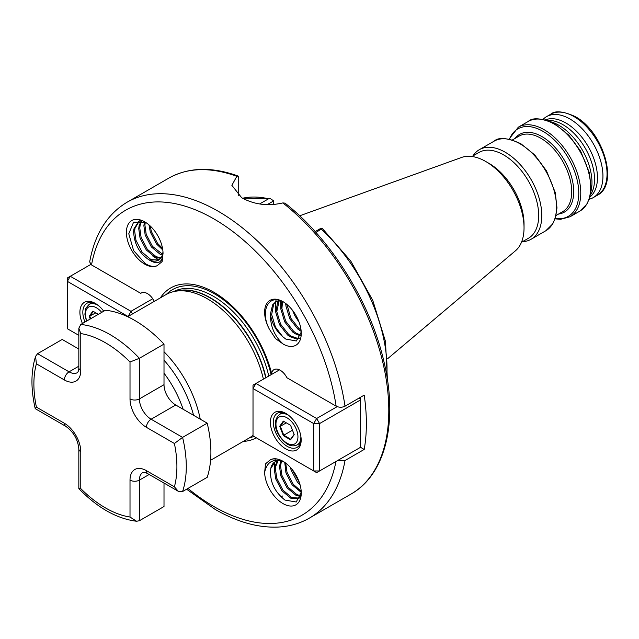 <?xml version="1.0" encoding="UTF-8"?>
<svg xmlns="http://www.w3.org/2000/svg" width="639" height="639" viewBox="0 0 639 639"><rect width="100%" height="100%" fill="white"/><g stroke="black" fill="none" stroke-linecap="round" stroke-linejoin="round"><path stroke-width="0.96" d="M164.007 351.754A82.894 47.861 60 0 1 200.247 419.152M160.381 297.846A86.297 49.826 60 0 1 213.833 292.239A86.297 49.826 60 0 1 271.607 373.368L271.623 374.406M127.688 316.72L165.884 294.675A82.894 47.861 60 0 1 174.487 291.44A82.894 47.861 60 0 1 207.324 298.78A82.894 47.861 60 0 1 263.404 379.159M253.012 435.231A82.894 47.861 60 0 1 248.771 438.242L210.574 460.296M280.817 496.695L282.861 495.936M547.208 120.444A44.658 25.784 60 0 1 562.951 124.677A44.658 25.784 60 0 1 590.324 195.119M545.355 119.892A44.658 25.784 60 0 1 565.874 122.984A44.658 25.784 60 0 1 594.558 160.748A44.658 25.784 60 0 1 589.877 197.004M550.499 121.706A46.727 26.982 60 0 1 558.925 125.308A46.727 26.982 60 0 1 590.875 191.636M473.004 155.884A51.727 29.865 60 0 1 479.362 149.67A51.727 29.865 60 0 1 505.225 152.234A51.727 29.865 60 0 1 539.012 197.818A51.727 29.865 60 0 1 531.089 239.266A51.727 29.865 60 0 1 522.534 241.662M471.941 156.491L478.907 152.473A49.53 28.595 60 0 1 503.676 154.926A49.53 28.595 60 0 1 536.025 198.569A49.53 28.595 60 0 1 528.437 238.259L521.472 242.277M299.675 215.806L461.59 157.45A54.171 31.271 60 0 1 485.736 161.491L489.019 163.384A49.53 28.595 60 0 1 524.036 224.041L524.036 227.835A54.171 31.271 60 0 1 515.473 250.768L387.689 358.671M489.019 163.384L485.736 161.491A54.171 31.271 60 0 1 524.036 227.835M543.07 119.365A46.727 26.982 60 0 1 546.537 116.657A46.727 26.982 60 0 1 569.908 118.974A46.727 26.982 60 0 1 600.428 160.149A46.727 26.982 60 0 1 593.272 197.595A46.727 26.982 60 0 1 589.19 199.24M236.821 176.34A182.363 105.283 -120 0 0 168.664 178.209C188.385 167.234 211.493 166.491 237.988 175.989L236.821 176.34L231.869 185.326L241.67 197.731C254.298 204.64 268.029 206.373 282.861 202.922L284.994 203.13C331.505 239.401 371.387 303.852 384.406 363.719C398.049 422.675 385.317 474.857 351.019 494.067A182.363 105.283 -120 0 0 382.921 362.768A182.363 105.283 -120 0 0 282.861 202.922M154.303 301.36A12.437 7.181 -120 0 0 141.235 292.997A12.437 7.181 -120 0 0 140.732 293.341L91.521 264.929L89.676 261.958C94.74 234.106 107.2 214.201 127.049 202.236A182.363 105.283 60 0 1 218.226 211.269A182.363 105.283 60 0 1 345.012 406.204L364.206 395.126A182.363 105.283 60 0 1 364.206 449.441L345.012 460.519A182.363 105.283 60 0 1 309.404 518.093L351.019 494.067M269.466 329.341A25.903 14.953 60 0 1 266.167 304.619A25.903 14.953 60 0 1 282.941 301.648A25.903 14.953 60 0 1 301.257 333.374A25.903 14.953 60 0 1 283.42 344.221L275.545 338.63L269.466 329.341C259.514 310.961 268.827 292.662 284.139 302.343M280.561 300.689L275.697 301.856L272.613 304.867L270.529 313.597C270.073 325.722 274.227 335.818 282.989 343.862L283.42 344.221M301.225 332.144L296.368 340.986L285.769 339.061L282.71 336.665L275.465 327.12L271.663 314.548L273.66 304.26L276.232 301.576M299.571 338.079L297.431 338.327L290.833 336.01L288.556 334.325L280.593 324.157L276.791 311.584L279.171 300.745M278.524 300.833L277.741 301.912L275.736 312.191L279.547 324.764L287.502 334.932L289.786 336.617L296.384 338.934L299.371 338.39M300.777 335.148L295.961 333.047L293.684 331.369L285.721 321.193L281.919 308.621L282.518 301.488M281.783 301.161L280.872 309.228L284.674 321.8L292.63 331.976L294.914 333.654L300.562 335.898M301.049 330.059L298.812 328.406L290.849 318.238L286.975 304.499M285.921 303.653L286 306.273L289.802 318.837L297.758 329.013L301.177 331.369M292.622 310.434L294.93 315.882L299.124 322.24M144.726 264.147A25.903 14.953 60 0 1 126.402 232.428A25.903 14.953 60 0 1 144.726 221.853A25.903 14.953 60 0 1 163.033 253.02L162.13 261.599L157.122 265.72A25.903 14.953 60 0 1 144.726 264.147M157.122 265.72C153.679 267.094 149.678 266.343 145.109 263.484L133.607 250.6L128.774 233.754L133.623 222.132L145.74 222.468M161.044 257.781L156.172 256.718L147.297 249.282L141.083 237.333L139.789 228.083L140.109 225.335L141.73 220.966M141.155 220.846L139.054 225.942L138.743 228.69L140.029 237.94L146.243 249.889L155.125 257.325L160.637 258.34M162.578 254.25L152.425 246.319L146.211 234.377L144.925 225.12L145.269 222.236M144.446 221.861L143.871 225.727L145.165 234.984L151.371 246.926L160.253 254.362L162.33 255.105M162.546 248.403L157.553 243.355L151.339 231.414L150.197 225.974M149.007 224.912L150.293 232.021L156.499 243.962L162.785 249.953M158.776 260.009L151.044 259.674L142.17 252.237L135.955 240.296L134.661 231.038L134.981 228.299L139.294 221.03M140.117 220.687L138.759 221.318L139.893 220.663M138.759 221.318L133.926 228.906L133.615 231.645C134.254 243.962 139.318 253.308 148.815 259.698A21.758 12.564 -120 0 0 158.528 260.153A21.758 12.564 -120 0 0 162.705 253.651L162.977 251.814M270.537 459.681A25.903 14.953 60 0 1 282.941 461.254A25.903 14.953 60 0 1 301.257 492.981A25.903 14.953 60 0 1 282.941 503.556A25.903 14.953 60 0 1 264.634 472.381L265.528 463.81L270.537 459.681C274.243 458.163 278.5 458.762 283.325 461.478M301.249 492.254L296.264 501.998L284.954 500.073C274.099 491.431 269.386 480.863 270.816 468.363L275.225 461.741M299.252 498.085L291.831 497.597L282.949 490.161L276.743 478.22L275.449 468.962L275.768 466.222L278.029 460.903M277.414 460.991L274.714 466.829L274.395 469.569L275.689 478.827L281.903 490.768L290.777 498.204L298.74 498.412L300.426 496.998M300.809 495.688L296.959 494.642L288.077 487.206L281.871 475.264L280.577 466.007L281.456 461.142M280.697 460.991L279.531 466.614L280.817 475.871L287.031 487.813L295.905 495.249L300.642 496.319M284.746 462.404L285.945 472.908L292.159 484.849L301.241 492.373M300.218 497.533L298.74 498.412M301.201 491.247L293.205 484.242L286.999 472.301L285.705 463.091M299.371 482.533L292.159 469.449M290.41 467.405L291.072 469.945L297.287 481.886L300.146 485.073M256.311 437.819A86.297 49.826 60 0 1 243.267 441.421M284.475 462.213A21.758 12.564 -120 0 0 274.994 461.869A21.758 12.564 -120 0 0 270.816 468.363M284.706 462.324C273.74 457.955 267.046 461.302 264.634 472.381M238.73 195.838L238.73 177.586L237.988 175.989M345.012 406.204C342.049 407.594 339.085 407.578 336.146 406.164L286.935 377.753A12.437 7.181 -120 0 0 273.995 369.646A12.437 7.181 -120 0 0 271.607 373.368M148.815 259.698C157.665 265.297 162.402 263.068 163.033 253.02L163.041 253.515M275.697 301.856L279.267 300.29M270.529 313.597A21.758 12.564 -120 0 0 282.71 336.665M337.001 460.895L345.012 460.519M360.524 447.308L364.206 449.441M315.171 231.606L321.018 228.227L322.24 228.363L315.97 232.492M259.642 203.945L268.572 198.793L270.361 198.625L273.692 200.902L273.692 204.648M273.692 200.902L267.014 204.752M141.786 292.726L140.732 293.341M275.713 311.792L275.601 302.047M275.625 301.904L276.144 299.835M280.841 308.829L280.489 300.681M285.968 305.865L285.633 303.429M162.33 260.992L160.988 260.68M158.879 259.937L152.713 255.991M274.435 472.173L274.315 462.396M274.786 460.423L275.337 458.874M174.399 443.49L182.586 437.388L207.204 423.17A107.759 62.215 60 0 1 210.902 452.38A107.759 62.215 60 0 1 207.204 477.317L182.586 491.527L178.265 491.279L174.399 486.806A101.13 58.389 -120 0 0 176.907 466.59A101.13 58.389 -120 0 0 174.399 443.49L146.427 427.339A23.212 13.403 60 0 1 130.013 398.912L130.013 361.993L139.39 358.303L164.007 344.086L164.007 384.694A16.582 9.569 -120 0 0 175.733 404.998L207.204 423.17M35.217 408.64L36.391 407.123L64.371 423.274A23.212 13.403 60 0 1 80.778 451.701A6.63 3.826 0 0 1 78.837 448.993C77.918 439.448 73.549 431.884 65.745 426.309L35.217 408.64C30.744 388.927 30.864 371.499 35.584 356.354L37.589 353.671L62.207 339.453L78.837 349.062M139.39 520.737L136.578 521.256L130.013 517.039L130.013 480.129A23.212 13.403 60 0 1 146.427 470.655A6.63 3.826 -60 0 0 147.801 473.691C145.532 472.509 143.879 472.125 142.824 472.541A16.582 9.569 -120 0 0 139.39 480.129L139.39 520.737L164.007 506.519L164.007 483.044M130.013 361.993A101.13 58.389 -120 0 0 80.778 333.574L78.837 328.23L80.778 324.46L105.395 310.25A107.759 62.215 60 0 1 164.007 344.086M78.837 448.993L78.837 488.539L80.778 488.619A101.13 58.389 -120 0 0 130.013 517.039M35.584 356.354L36.391 363.807A101.13 58.389 -120 0 0 36.391 407.123M270.393 422.259A21.758 12.564 60 0 1 285.777 413.377A21.758 12.564 60 0 1 301.169 440.023A21.758 12.564 60 0 1 285.777 448.905A21.758 12.564 60 0 1 270.393 422.259M286.528 413.832A19.689 11.366 -120 0 0 277.398 413.249A19.689 11.366 -120 0 0 273.324 422.259A19.689 11.366 -120 0 0 281.919 442.076A19.689 11.366 -120 0 0 297.087 447.348A19.689 11.366 -120 0 0 301.145 439.145M319.572 470.959L360.596 447.268L360.596 399.894L319.572 423.577L319.572 470.959L313.709 470.959L313.709 423.577L253.012 388.536L253.012 435.918L316.64 472.644L319.572 470.959M279.483 369.869L255.943 383.464L316.64 418.505L337.176 406.644M255.943 383.464L253.012 385.157L253.012 388.536L255.943 383.464M316.64 418.505L313.709 423.577L319.572 423.577L316.64 418.505M359.438 397.881L360.596 399.894L360.596 397.21M294.212 434.656L290.577 439.824L283.325 435.63L279.69 426.277L283.325 421.109L290.577 425.302L294.212 434.656M292.478 430.199L283.788 435.223L290.705 439.217L294.1 434.384M286.32 422.842L280.321 426.301L283.788 435.223L283.325 435.63M283.325 421.109L283.788 421.381L280.321 426.301L279.69 426.277M290.577 439.824L290.705 439.217M82.431 323.51A21.758 12.564 60 0 1 79.899 312.279A21.758 12.564 60 0 1 95.291 303.397A21.758 12.564 60 0 1 103.742 311.201M96.042 303.852A19.689 11.366 -120 0 0 86.912 303.269A19.689 11.366 -120 0 0 82.83 312.279A19.689 11.366 -120 0 0 84.963 322.048M128.056 316.513L67.359 281.352L67.359 328.726L78.837 335.355M90.802 264.434L70.29 276.272L130.979 311.313L152.761 298.74M132.497 313.949L130.979 311.313L128.263 316.393M67.359 281.352L70.29 276.272L67.359 277.965L67.359 281.352M90.251 318.997L89.204 316.297L92.831 311.137L98.35 314.316M92.831 311.137L93.294 311.401L89.835 316.321L90.754 318.701M95.826 312.862L89.204 316.297M183.145 409.279A76.105 43.939 -120 0 0 164.007 373.184M164.007 360.156A82.303 47.518 60 0 1 193.569 415.302M166.316 294.427A83.957 48.468 60 0 1 214.432 293.804A83.957 48.468 60 0 1 271.12 374.702M173.449 291.672A81.728 47.19 60 0 1 213.33 296.256A81.728 47.19 60 0 1 268.755 376.067M176.372 291.057A81.728 47.19 60 0 1 210.543 297.87A81.728 47.19 60 0 1 265.96 377.681M174.487 291.44L177.834 290.753A81.784 47.222 60 0 1 210.239 297.998A81.784 47.222 60 0 1 265.696 377.833M554.077 124.03A51.727 29.865 60 0 1 587.872 169.607A51.727 29.865 60 0 1 579.94 211.054L586.866 204.176L589.733 197.523L591.115 188.154L589.406 172.873L580.643 151.155L568.878 135.228L554.908 123.95C541.664 118.047 532.766 117.225 528.213 121.466A51.727 29.865 60 0 1 554.077 124.03M509.051 139.102L518.341 127.169A51.727 29.865 60 0 1 544.204 129.733A51.727 29.865 60 0 1 577.991 175.31A51.727 29.865 60 0 1 570.068 216.757L579.94 211.054M509.499 139.19A50.497 29.154 60 0 1 543.07 131.386A50.497 29.154 60 0 1 578.239 185.789A50.497 29.154 60 0 1 555.235 218.402M514.978 138.463A44.85 25.895 60 0 1 542 136.618A44.85 25.895 60 0 1 572.52 180.893A44.85 25.895 60 0 1 558.598 214.025M512.414 139.949L519.06 136.115A43.62 25.185 60 0 1 540.874 138.272A43.62 25.185 60 0 1 569.365 176.707A43.62 25.185 60 0 1 562.679 211.669L556.034 215.503M519.938 143.743A51.727 29.865 60 0 1 553.725 189.32A51.727 29.865 60 0 1 545.802 230.767L552.727 223.89L555.595 217.236L556.976 207.859L555.267 192.579L546.505 170.861L534.739 154.942L520.769 143.663C507.526 137.76 498.628 136.93 494.075 141.179A51.727 29.865 60 0 1 519.938 143.743M574.006 116.602A46.727 26.982 60 0 1 604.534 157.785A46.727 26.982 60 0 1 597.369 195.222C619.383 184.423 603.08 131.187 575.044 116.498C563.031 111.13 554.892 110.395 550.642 114.285A46.727 26.982 60 0 1 574.006 116.602M187.946 488.436A176.14 101.697 -120 0 0 213.833 506.527A176.14 101.697 -120 0 0 335.954 461.502M336.146 406.164A176.14 101.697 -120 0 0 213.833 218.881A176.14 101.697 -120 0 0 91.521 264.929M321.449 229.321A130.14 75.138 60 0 1 386.827 375.956M242.58 198.242A130.14 75.138 60 0 1 268.572 198.793M253.827 436.381A83.957 48.468 60 0 1 249.202 437.995M80.778 324.46A107.759 62.215 60 0 1 139.39 358.303L139.39 398.912A16.582 9.569 -120 0 0 151.116 419.216L182.586 437.388A107.759 62.215 60 0 1 186.284 466.59A107.759 62.215 60 0 1 182.586 491.527M130.013 480.129A6.63 3.826 180 0 0 139.39 480.129L149.175 474.481M146.427 427.339A6.63 3.826 -60 0 1 151.116 419.216L175.733 404.998M130.013 398.912A6.63 3.826 0 0 0 139.39 398.912L164.007 384.694M37.589 353.671L69.06 371.842A16.582 9.569 -120 0 0 77.351 372.657C78.23 371.962 78.725 370.332 78.837 367.776A6.63 3.826 180 0 0 80.778 370.484A23.212 13.403 60 0 1 64.371 379.957L36.391 363.807M64.371 379.957A6.63 3.826 -60 0 1 69.06 371.842L78.837 366.195M80.778 333.574L80.778 370.484M80.778 451.701L80.778 488.619M146.427 470.655L174.399 486.806M65.745 426.309A6.63 3.826 -60 0 1 64.371 423.274M286.951 443.154A15.544 8.97 -120 0 0 297.942 436.812A15.544 8.97 -120 0 0 286.951 417.778A15.544 8.97 -120 0 0 275.96 424.12A15.544 8.97 -120 0 0 286.951 443.154M300.865 436.365A17.612 10.168 60 0 1 297.223 444.872C293.972 446.397 290.689 446.142 287.382 444.105C278.876 438.426 269.57 423.505 279.61 414.368A17.612 10.168 60 0 1 288.413 415.238A17.612 10.168 60 0 1 288.796 415.462M101.713 312.375A15.544 8.97 -120 0 0 96.457 307.798A15.544 8.97 -120 0 0 86.808 320.986M86.457 321.185L84.883 314.148L85.81 308.238L89.117 304.388A17.612 10.168 60 0 1 97.927 305.258A17.612 10.168 60 0 1 98.302 305.482M555.091 218.834L560.531 219.321L570.068 216.757M531.089 239.266L545.802 230.767M593.272 197.595L597.369 195.222M309.404 518.093C299.987 523.501 289.531 526.488 278.045 527.071C258.02 527.902 237.053 521.999 215.119 509.371L186.604 489.21M127.049 202.236L168.664 178.209M387.394 379.478L385.477 341.434L372.761 300.362L350.803 261.111L322.24 228.363M242.453 198.17L270.361 198.625M546.537 116.657L550.642 114.285M479.362 149.67L494.075 141.179M518.341 127.169L528.213 121.466M147.801 473.691L178.265 491.279M136.578 521.256C116.825 518.756 97.599 507.893 78.893 488.675M78.837 328.23L78.837 367.776M297.223 444.872L300.45 443.011M279.61 414.368L282.829 412.506M89.117 304.388L92.343 302.527"/></g></svg>

